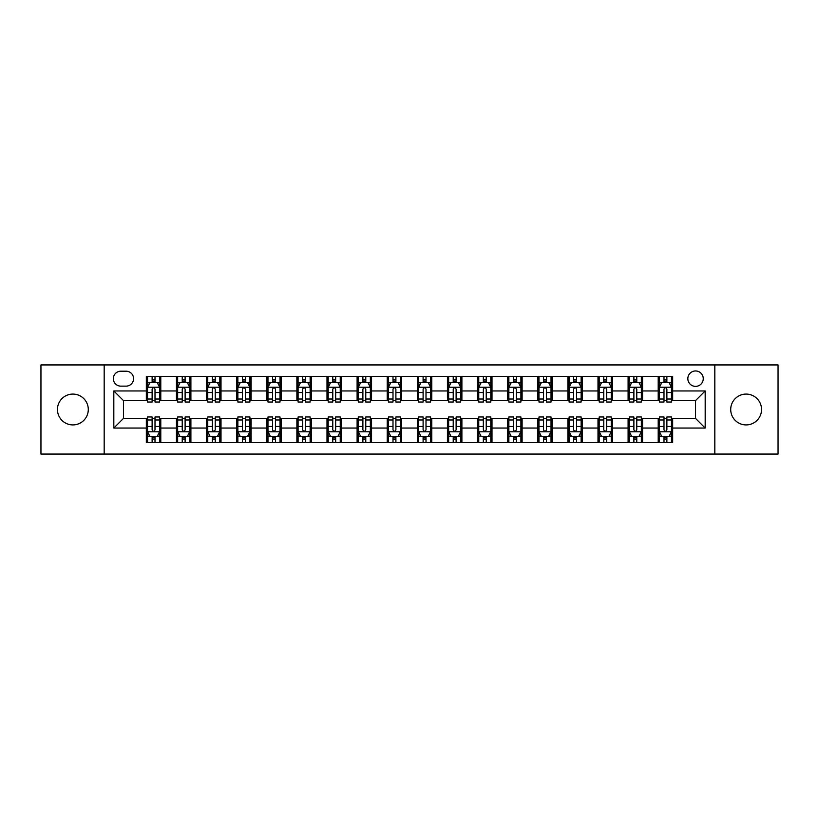 <?xml version="1.0" encoding="UTF-8"?>
<svg xmlns="http://www.w3.org/2000/svg" width="819" height="819" viewBox="0 0 819 819"><rect width="100%" height="100%" fill="white"/><g stroke="black" fill="none" stroke-linecap="round" stroke-linejoin="round"><path stroke-width="1.23" d="M746.129 394.082A15.418 15.418 0 0 0 730.712 409.5A15.418 15.418 0 0 0 746.129 424.918A15.418 15.418 0 0 0 761.547 409.5A15.418 15.418 0 0 0 746.129 394.082M72.871 394.082A15.418 15.418 0 0 0 57.453 409.5A15.418 15.418 0 0 0 72.871 424.918A15.418 15.418 0 0 0 88.288 409.5A15.418 15.418 0 0 0 72.871 394.082M695.546 370.956A7.709 7.709 0 0 0 687.837 378.665A7.709 7.709 0 0 0 695.546 386.373A7.709 7.709 0 0 0 703.255 378.665A7.709 7.709 0 0 0 695.546 370.956M714.823 454.064L778.05 454.064L778.05 364.936L714.823 364.936L714.823 454.064L104.177 454.064L104.177 364.936L40.95 364.936L40.95 454.064L104.177 454.064M120.802 386.138L126.106 386.138A7.463 7.463 0 0 0 133.569 378.665A7.463 7.463 0 0 0 126.106 371.202L120.802 371.202A7.463 7.463 0 0 0 113.339 378.665A7.463 7.463 0 0 0 120.802 386.138M714.823 364.936L104.177 364.936M146.335 428.05L113.821 428.05L113.821 390.95L146.335 390.95L146.335 400.583L123.454 400.583L123.454 418.417L146.335 418.417L146.335 442.618L672.665 442.618L672.665 418.417L695.546 418.417L695.546 400.583L672.665 400.583L672.665 390.95L705.179 390.95L705.179 428.05L672.665 428.05M672.665 390.95L672.665 376.382L146.335 376.382L146.335 390.95M658.21 376.382L658.21 400.583L659.418 400.583M663.994 400.583L666.881 400.583M671.457 400.583L672.665 400.583M658.21 400.583L641.349 400.583M628.101 376.382L628.101 400.583L629.309 400.583M633.886 400.583L636.772 400.583M628.101 400.583L611.24 400.583M597.993 376.382L597.993 400.583L599.191 400.583M603.767 400.583L606.664 400.583M597.993 400.583L581.132 400.583M567.884 376.382L567.884 400.583L569.082 400.583M573.658 400.583L576.556 400.583M567.884 400.583L551.023 400.583M537.766 376.382L537.766 400.583L538.974 400.583M543.55 400.583L546.437 400.583M537.766 400.583L520.904 400.583M507.657 376.382L507.657 400.583L508.865 400.583M513.441 400.583L516.328 400.583M507.657 400.583L490.796 400.583M477.549 376.382L477.549 400.583L478.757 400.583M483.333 400.583L486.22 400.583M477.549 400.583L460.688 400.583M447.44 376.382L447.44 400.583L448.648 400.583M453.224 400.583L456.111 400.583M447.44 400.583L430.579 400.583M417.332 376.382L417.332 400.583L418.529 400.583M423.106 400.583L426.003 400.583M417.332 400.583L400.471 400.583M387.223 376.382L387.223 400.583L388.421 400.583M392.997 400.583L395.894 400.583M387.223 400.583L370.352 400.583M357.104 376.382L357.104 400.583L358.312 400.583M362.889 400.583L365.776 400.583M357.104 400.583L340.243 400.583M326.996 376.382L326.996 400.583L328.204 400.583M332.78 400.583L335.667 400.583M326.996 400.583L310.135 400.583M296.887 376.382L296.887 400.583L298.096 400.583M302.672 400.583L305.559 400.583M296.887 400.583L280.026 400.583M266.779 376.382L266.779 400.583L267.977 400.583M272.563 400.583L275.45 400.583M266.779 400.583L249.918 400.583M236.671 376.382L236.671 400.583L237.868 400.583M242.444 400.583L245.342 400.583M236.671 400.583L219.809 400.583M206.552 376.382L206.552 400.583L207.76 400.583M212.336 400.583L215.233 400.583M206.552 400.583L189.691 400.583M176.443 376.382L176.443 400.583L177.651 400.583M182.227 400.583L185.114 400.583M176.443 400.583L159.582 400.583M146.335 400.583L147.543 400.583M152.119 400.583L155.006 400.583M146.335 418.417L147.543 418.417M152.119 418.417L155.006 418.417M159.582 418.417L160.79 418.417L160.79 442.618M177.651 418.417L160.79 418.417M182.227 418.417L185.114 418.417M189.691 418.417L190.899 418.417L190.899 442.618M207.76 418.417L190.899 418.417M212.336 418.417L215.233 418.417M219.809 418.417L221.007 418.417L221.007 442.618M237.868 418.417L221.007 418.417M242.444 418.417L245.342 418.417M249.918 418.417L251.116 418.417L251.116 442.618M267.977 418.417L251.116 418.417M272.563 418.417L275.45 418.417M280.026 418.417L281.234 418.417L281.234 442.618M298.096 418.417L281.234 418.417M302.672 418.417L305.559 418.417M310.135 418.417L311.343 418.417L311.343 442.618M328.204 418.417L311.343 418.417M332.78 418.417L335.667 418.417M340.243 418.417L341.451 418.417L341.451 442.618M358.312 418.417L341.451 418.417M362.889 418.417L365.776 418.417M370.352 418.417L371.56 418.417L371.56 442.618M388.421 418.417L371.56 418.417M392.997 418.417L395.894 418.417M400.471 418.417L401.668 418.417L401.668 442.618M418.529 418.417L401.668 418.417M423.106 418.417L426.003 418.417M430.579 418.417L431.777 418.417L431.777 442.618M448.648 418.417L431.777 418.417M453.224 418.417L456.111 418.417M460.688 418.417L461.896 418.417L461.896 442.618M478.757 418.417L461.896 418.417M483.333 418.417L486.22 418.417M490.796 418.417L492.004 418.417L492.004 442.618M508.865 418.417L492.004 418.417M513.441 418.417L516.328 418.417M520.904 418.417L522.112 418.417L522.112 442.618M538.974 418.417L522.112 418.417M543.55 418.417L546.437 418.417M551.023 418.417L552.221 418.417L552.221 442.618M569.082 418.417L552.221 418.417M573.658 418.417L576.556 418.417M581.132 418.417L582.329 418.417L582.329 442.618M599.191 418.417L582.329 418.417M603.767 418.417L606.664 418.417M611.24 418.417L612.448 418.417L612.448 442.618M629.309 418.417L612.448 418.417M633.886 418.417L636.772 418.417M641.349 418.417L642.557 418.417L642.557 442.618M659.418 418.417L642.557 418.417M663.994 418.417L666.881 418.417M671.457 418.417L672.665 418.417M160.79 376.382L160.79 400.583M146.335 382.401L147.543 382.401M152.119 382.401L155.006 382.401M159.582 382.401L160.79 382.401M146.335 436.599L147.543 436.599M152.119 436.599L155.006 436.599M159.582 436.599L160.79 436.599M176.443 418.417L176.443 442.618M190.899 376.382L190.899 400.583M176.443 382.401L177.651 382.401M182.227 382.401L185.114 382.401M189.691 382.401L190.899 382.401M176.443 436.599L177.651 436.599M182.227 436.599L185.114 436.599M189.691 436.599L190.899 436.599M206.552 418.417L206.552 442.618M206.552 436.599L207.76 436.599M212.336 436.599L215.233 436.599M219.809 436.599L221.007 436.599M221.007 376.382L221.007 400.583M206.552 382.401L207.76 382.401M212.336 382.401L215.233 382.401M219.809 382.401L221.007 382.401M236.671 418.417L236.671 442.618M236.671 436.599L237.868 436.599M242.444 436.599L245.342 436.599M249.918 436.599L251.116 436.599M251.116 376.382L251.116 400.583M236.671 382.401L237.868 382.401M242.444 382.401L245.342 382.401M249.918 382.401L251.116 382.401M266.779 418.417L266.779 442.618M266.779 436.599L267.977 436.599M272.563 436.599L275.45 436.599M280.026 436.599L281.234 436.599M281.234 376.382L281.234 400.583M266.779 382.401L267.977 382.401M272.563 382.401L275.45 382.401M280.026 382.401L281.234 382.401M296.887 418.417L296.887 442.618M296.887 436.599L298.096 436.599M302.672 436.599L305.559 436.599M310.135 436.599L311.343 436.599M311.343 376.382L311.343 400.583M296.887 382.401L298.096 382.401M302.672 382.401L305.559 382.401M310.135 382.401L311.343 382.401M326.996 418.417L326.996 442.618M326.996 436.599L328.204 436.599M332.78 436.599L335.667 436.599M340.243 436.599L341.451 436.599M341.451 376.382L341.451 400.583M326.996 382.401L328.204 382.401M332.78 382.401L335.667 382.401M340.243 382.401L341.451 382.401M357.104 418.417L357.104 442.618M357.104 436.599L358.312 436.599M362.889 436.599L365.776 436.599M370.352 436.599L371.56 436.599M371.56 376.382L371.56 400.583M357.104 382.401L358.312 382.401M362.889 382.401L365.776 382.401M370.352 382.401L371.56 382.401M387.223 418.417L387.223 442.618M387.223 436.599L388.421 436.599M392.997 436.599L395.894 436.599M400.471 436.599L401.668 436.599M401.668 376.382L401.668 400.583M387.223 382.401L388.421 382.401M392.997 382.401L395.894 382.401M400.471 382.401L401.668 382.401M417.332 418.417L417.332 442.618M417.332 436.599L418.529 436.599M423.106 436.599L426.003 436.599M430.579 436.599L431.777 436.599M431.777 376.382L431.777 400.583M417.332 382.401L418.529 382.401M423.106 382.401L426.003 382.401M430.579 382.401L431.777 382.401M447.44 418.417L447.44 442.618M447.44 436.599L448.648 436.599M453.224 436.599L456.111 436.599M460.688 436.599L461.896 436.599M461.896 376.382L461.896 400.583M447.44 382.401L448.648 382.401M453.224 382.401L456.111 382.401M460.688 382.401L461.896 382.401M477.549 418.417L477.549 442.618M477.549 436.599L478.757 436.599M483.333 436.599L486.22 436.599M490.796 436.599L492.004 436.599M492.004 376.382L492.004 400.583M477.549 382.401L478.757 382.401M483.333 382.401L486.22 382.401M490.796 382.401L492.004 382.401M507.657 418.417L507.657 442.618M507.657 436.599L508.865 436.599M513.441 436.599L516.328 436.599M520.904 436.599L522.112 436.599M522.112 376.382L522.112 400.583M507.657 382.401L508.865 382.401M513.441 382.401L516.328 382.401M520.904 382.401L522.112 382.401M537.766 418.417L537.766 442.618M537.766 436.599L538.974 436.599M543.55 436.599L546.437 436.599M551.023 436.599L552.221 436.599M552.221 376.382L552.221 400.583M537.766 382.401L538.974 382.401M543.55 382.401L546.437 382.401M551.023 382.401L552.221 382.401M567.884 418.417L567.884 442.618M567.884 436.599L569.082 436.599M573.658 436.599L576.556 436.599M581.132 436.599L582.329 436.599M582.329 376.382L582.329 400.583M567.884 382.401L569.082 382.401M573.658 382.401L576.556 382.401M581.132 382.401L582.329 382.401M597.993 418.417L597.993 442.618M597.993 436.599L599.191 436.599M603.767 436.599L606.664 436.599M611.24 436.599L612.448 436.599M612.448 376.382L612.448 400.583M597.993 382.401L599.191 382.401M603.767 382.401L606.664 382.401M611.24 382.401L612.448 382.401M628.101 418.417L628.101 442.618M628.101 436.599L629.309 436.599M633.886 436.599L636.772 436.599M641.349 436.599L642.557 436.599M642.557 376.382L642.557 400.583M628.101 382.401L629.309 382.401M633.886 382.401L636.772 382.401M641.349 382.401L642.557 382.401M658.21 418.417L658.21 442.618M658.21 436.599L659.418 436.599M663.994 436.599L666.881 436.599M671.457 436.599L672.665 436.599M658.21 382.401L659.418 382.401M663.994 382.401L666.881 382.401M671.457 382.401L672.665 382.401M123.454 400.583L113.821 390.95M123.454 418.417L113.821 428.05M705.179 390.95L695.546 400.583M705.179 428.05L695.546 418.417M155.006 379.514L152.119 379.514M159.582 399.017L155.006 399.017L155.006 402.037L159.582 402.037L159.582 387.336L157.176 382.524L149.949 382.524L147.543 387.336L147.543 402.037L152.119 402.037L152.119 399.017L147.543 399.017M147.543 387.336L147.543 376.382M159.582 387.336L159.582 376.382M152.119 382.524L152.119 376.382M155.006 376.382L155.006 382.524M155.006 399.017L155.006 389.148C154.044 387.285 153.081 387.285 152.119 389.148L152.119 399.017M152.119 439.486L155.006 439.486M147.543 419.983L152.119 419.983L152.119 416.963L147.543 416.963L147.543 431.664L149.949 436.476L157.176 436.476L159.582 431.664L159.582 416.963L155.006 416.963L155.006 419.983L159.582 419.983M159.582 431.664L159.582 442.618M147.543 431.664L147.543 442.618M155.006 436.476L155.006 442.618M152.119 442.618L152.119 436.476M152.119 419.983L152.119 429.852C153.081 431.715 154.044 431.715 155.006 429.852L155.006 419.983M185.114 379.514L182.227 379.514M189.691 399.017L185.114 399.017L185.114 402.037L189.691 402.037L189.691 387.336L187.285 382.524L180.057 382.524L177.651 387.336L177.651 402.037L182.227 402.037L182.227 399.017L177.651 399.017M177.651 387.336L177.651 376.382M189.691 387.336L189.691 376.382M182.227 382.524L182.227 376.382M185.114 376.382L185.114 382.524M185.114 399.017L185.114 389.148C184.152 387.285 183.19 387.285 182.227 389.148L182.227 399.017M215.233 379.514L212.336 379.514M219.809 399.017L215.233 399.017L215.233 402.037L219.809 402.037L219.809 387.336L217.393 382.524L210.166 382.524L207.76 387.336L207.76 402.037L212.336 402.037L212.336 399.017L207.76 399.017M207.76 387.336L207.76 376.382M219.809 387.336L219.809 376.382M212.336 382.524L212.336 376.382M215.233 376.382L215.233 382.524M215.233 399.017L215.233 389.148C214.271 387.285 213.298 387.285 212.336 389.148L212.336 399.017M245.342 379.514L242.444 379.514M249.918 399.017L245.342 399.017L245.342 402.037L249.918 402.037L249.918 387.336L247.502 382.524L240.284 382.524L237.868 387.336L237.868 402.037L242.444 402.037L242.444 399.017L237.868 399.017M237.868 387.336L237.868 376.382M249.918 387.336L249.918 376.382M242.444 382.524L242.444 376.382M245.342 376.382L245.342 382.524M245.342 399.017L245.342 389.148C244.379 387.285 243.417 387.285 242.444 389.148L242.444 399.017M182.227 439.486L185.114 439.486M177.651 419.983L182.227 419.983L182.227 416.963L177.651 416.963L177.651 431.664L180.057 436.476L187.285 436.476L189.691 431.664L189.691 416.963L185.114 416.963L185.114 419.983L189.691 419.983M189.691 431.664L189.691 442.618M177.651 431.664L177.651 442.618M185.114 436.476L185.114 442.618M182.227 442.618L182.227 436.476M182.227 419.983L182.227 429.852C183.19 431.715 184.152 431.715 185.114 429.852L185.114 419.983M212.336 439.486L215.233 439.486M207.76 419.983L212.336 419.983L212.336 416.963L207.76 416.963L207.76 431.664L210.166 436.476L217.393 436.476L219.809 431.664L219.809 416.963L215.233 416.963L215.233 419.983L219.809 419.983M219.809 431.664L219.809 442.618M207.76 431.664L207.76 442.618M215.233 436.476L215.233 442.618M212.336 442.618L212.336 436.476M212.336 419.983L212.336 429.852C213.298 431.715 214.261 431.715 215.233 429.852L215.233 419.983M242.444 439.486L245.342 439.486M237.868 419.983L242.444 419.983L242.444 416.963L237.868 416.963L237.868 431.664L240.284 436.476L247.502 436.476L249.918 431.664L249.918 416.963L245.342 416.963L245.342 419.983L249.918 419.983M249.918 431.664L249.918 442.618M237.868 431.664L237.868 442.618M245.342 436.476L245.342 442.618M242.444 442.618L242.444 436.476M242.444 419.983L242.444 429.852C243.407 431.715 244.369 431.715 245.342 429.852L245.342 419.983M275.45 379.514L272.563 379.514M280.026 399.017L275.45 399.017L275.45 402.037L280.026 402.037L280.026 387.336L277.621 382.524L270.393 382.524L267.977 387.336L267.977 402.037L272.563 402.037L272.563 399.017L267.977 399.017M267.977 387.336L267.977 376.382M280.026 387.336L280.026 376.382M272.563 382.524L272.563 376.382M275.45 376.382L275.45 382.524M275.45 399.017L275.45 389.148C274.488 387.285 273.526 387.285 272.563 389.148L272.563 399.017M272.563 439.486L275.45 439.486M267.977 419.983L272.563 419.983L272.563 416.963L267.977 416.963L267.977 431.664L270.393 436.476L277.621 436.476L280.026 431.664L280.026 416.963L275.45 416.963L275.45 419.983L280.026 419.983M280.026 431.664L280.026 442.618M267.977 431.664L267.977 442.618M275.45 436.476L275.45 442.618M272.563 442.618L272.563 436.476M272.563 419.983L272.563 429.852C273.526 431.715 274.488 431.715 275.45 429.852L275.45 419.983M305.559 379.514L302.672 379.514M310.135 399.017L305.559 399.017L305.559 402.037L310.135 402.037L310.135 387.336L307.729 382.524L300.501 382.524L298.096 387.336L298.096 402.037L302.672 402.037L302.672 399.017L298.096 399.017M298.096 387.336L298.096 376.382M310.135 387.336L310.135 376.382M302.672 382.524L302.672 376.382M305.559 376.382L305.559 382.524M305.559 399.017L305.559 389.148C304.596 387.285 303.634 387.285 302.672 389.148L302.672 399.017M335.667 379.514L332.78 379.514M340.243 399.017L335.667 399.017L335.667 402.037L340.243 402.037L340.243 387.336L337.837 382.524L330.61 382.524L328.204 387.336L328.204 402.037L332.78 402.037L332.78 399.017L328.204 399.017M328.204 387.336L328.204 376.382M340.243 387.336L340.243 376.382M332.78 382.524L332.78 376.382M335.667 376.382L335.667 382.524M335.667 399.017L335.667 389.148C334.705 387.285 333.743 387.285 332.78 389.148L332.78 399.017M365.776 379.514L362.889 379.514M370.352 399.017L365.776 399.017L365.776 402.037L370.352 402.037L370.352 387.336L367.946 382.524L360.718 382.524L358.312 387.336L358.312 402.037L362.889 402.037L362.889 399.017L358.312 399.017M358.312 387.336L358.312 376.382M370.352 387.336L370.352 376.382M362.889 382.524L362.889 376.382M365.776 376.382L365.776 382.524M365.776 399.017L365.776 389.148C364.813 387.285 363.851 387.285 362.889 389.148L362.889 399.017M395.894 379.514L392.997 379.514M400.471 399.017L395.894 399.017L395.894 402.037L400.471 402.037L400.471 387.336L398.054 382.524L390.827 382.524L388.421 387.336L388.421 402.037L392.997 402.037L392.997 399.017L388.421 399.017M388.421 387.336L388.421 376.382M400.471 387.336L400.471 376.382M392.997 382.524L392.997 376.382M395.894 376.382L395.894 382.524M395.894 399.017L395.894 389.148C394.932 387.285 393.959 387.285 392.997 389.148L392.997 399.017M426.003 379.514L423.106 379.514M430.579 399.017L426.003 399.017L426.003 402.037L430.579 402.037L430.579 387.336L428.173 382.524L420.946 382.524L418.529 387.336L418.529 402.037L423.106 402.037L423.106 399.017L418.529 399.017M418.529 387.336L418.529 376.382M430.579 387.336L430.579 376.382M423.106 382.524L423.106 376.382M426.003 376.382L426.003 382.524M426.003 399.017L426.003 389.148C425.041 387.285 424.078 387.285 423.106 389.148L423.106 399.017M302.672 439.486L305.559 439.486M298.096 419.983L302.672 419.983L302.672 416.963L298.096 416.963L298.096 431.664L300.501 436.476L307.729 436.476L310.135 431.664L310.135 416.963L305.559 416.963L305.559 419.983L310.135 419.983M310.135 431.664L310.135 442.618M298.096 431.664L298.096 442.618M305.559 436.476L305.559 442.618M302.672 442.618L302.672 436.476M302.672 419.983L302.672 429.852C303.634 431.715 304.596 431.715 305.559 429.852L305.559 419.983M332.78 439.486L335.667 439.486M328.204 419.983L332.78 419.983L332.78 416.963L328.204 416.963L328.204 431.664L330.61 436.476L337.837 436.476L340.243 431.664L340.243 416.963L335.667 416.963L335.667 419.983L340.243 419.983M340.243 431.664L340.243 442.618M328.204 431.664L328.204 442.618M335.667 436.476L335.667 442.618M332.78 442.618L332.78 436.476M332.78 419.983L332.78 429.852C333.743 431.715 334.705 431.715 335.667 429.852L335.667 419.983M362.889 439.486L365.776 439.486M358.312 419.983L362.889 419.983L362.889 416.963L358.312 416.963L358.312 431.664L360.718 436.476L367.946 436.476L370.352 431.664L370.352 416.963L365.776 416.963L365.776 419.983L370.352 419.983M370.352 431.664L370.352 442.618M358.312 431.664L358.312 442.618M365.776 436.476L365.776 442.618M362.889 442.618L362.889 436.476M362.889 419.983L362.889 429.852C363.851 431.715 364.813 431.715 365.776 429.852L365.776 419.983M392.997 439.486L395.894 439.486M388.421 419.983L392.997 419.983L392.997 416.963L388.421 416.963L388.421 431.664L390.827 436.476L398.054 436.476L400.471 431.664L400.471 416.963L395.894 416.963L395.894 419.983L400.471 419.983M400.471 431.664L400.471 442.618M388.421 431.664L388.421 442.618M395.894 436.476L395.894 442.618M392.997 442.618L392.997 436.476M392.997 419.983L392.997 429.852C393.959 431.715 394.922 431.715 395.894 429.852L395.894 419.983M423.106 439.486L426.003 439.486M418.529 419.983L423.106 419.983L423.106 416.963L418.529 416.963L418.529 431.664L420.946 436.476L428.173 436.476L430.579 431.664L430.579 416.963L426.003 416.963L426.003 419.983L430.579 419.983M430.579 431.664L430.579 442.618M418.529 431.664L418.529 442.618M426.003 436.476L426.003 442.618M423.106 442.618L423.106 436.476M423.106 419.983L423.106 429.852C424.068 431.715 425.041 431.715 426.003 429.852L426.003 419.983M456.111 379.514L453.224 379.514M460.688 399.017L456.111 399.017L456.111 402.037L460.688 402.037L460.688 387.336L458.282 382.524L451.054 382.524L448.648 387.336L448.648 402.037L453.224 402.037L453.224 399.017L448.648 399.017M448.648 387.336L448.648 376.382M460.688 387.336L460.688 376.382M453.224 382.524L453.224 376.382M456.111 376.382L456.111 382.524M456.111 399.017L456.111 389.148C455.149 387.285 454.187 387.285 453.224 389.148L453.224 399.017M453.224 439.486L456.111 439.486M448.648 419.983L453.224 419.983L453.224 416.963L448.648 416.963L448.648 431.664L451.054 436.476L458.282 436.476L460.688 431.664L460.688 416.963L456.111 416.963L456.111 419.983L460.688 419.983M460.688 431.664L460.688 442.618M448.648 431.664L448.648 442.618M456.111 436.476L456.111 442.618M453.224 442.618L453.224 436.476M453.224 419.983L453.224 429.852C454.187 431.715 455.149 431.715 456.111 429.852L456.111 419.983M486.22 379.514L483.333 379.514M490.796 399.017L486.22 399.017L486.22 402.037L490.796 402.037L490.796 387.336L488.39 382.524L481.162 382.524L478.757 387.336L478.757 402.037L483.333 402.037L483.333 399.017L478.757 399.017M478.757 387.336L478.757 376.382M490.796 387.336L490.796 376.382M483.333 382.524L483.333 376.382M486.22 376.382L486.22 382.524M486.22 399.017L486.22 389.148C485.257 387.285 484.295 387.285 483.333 389.148L483.333 399.017M483.333 439.486L486.22 439.486M478.757 419.983L483.333 419.983L483.333 416.963L478.757 416.963L478.757 431.664L481.162 436.476L488.39 436.476L490.796 431.664L490.796 416.963L486.22 416.963L486.22 419.983L490.796 419.983M490.796 431.664L490.796 442.618M478.757 431.664L478.757 442.618M486.22 436.476L486.22 442.618M483.333 442.618L483.333 436.476M483.333 419.983L483.333 429.852C484.295 431.715 485.257 431.715 486.22 429.852L486.22 419.983M516.328 379.514L513.441 379.514M520.904 399.017L516.328 399.017L516.328 402.037L520.904 402.037L520.904 387.336L518.499 382.524L511.271 382.524L508.865 387.336L508.865 402.037L513.441 402.037L513.441 399.017L508.865 399.017M508.865 387.336L508.865 376.382M520.904 387.336L520.904 376.382M513.441 382.524L513.441 376.382M516.328 376.382L516.328 382.524M516.328 399.017L516.328 389.148C515.366 387.285 514.404 387.285 513.441 389.148L513.441 399.017M513.441 439.486L516.328 439.486M508.865 419.983L513.441 419.983L513.441 416.963L508.865 416.963L508.865 431.664L511.271 436.476L518.499 436.476L520.904 431.664L520.904 416.963L516.328 416.963L516.328 419.983L520.904 419.983M520.904 431.664L520.904 442.618M508.865 431.664L508.865 442.618M516.328 436.476L516.328 442.618M513.441 442.618L513.441 436.476M513.441 419.983L513.441 429.852C514.404 431.715 515.366 431.715 516.328 429.852L516.328 419.983M546.437 379.514L543.55 379.514M551.023 399.017L546.437 399.017L546.437 402.037L551.023 402.037L551.023 387.336L548.607 382.524L541.379 382.524L538.974 387.336L538.974 402.037L543.55 402.037L543.55 399.017L538.974 399.017M538.974 387.336L538.974 376.382M551.023 387.336L551.023 376.382M543.55 382.524L543.55 376.382M546.437 376.382L546.437 382.524M546.437 399.017L546.437 389.148C545.474 387.285 544.512 387.285 543.55 389.148L543.55 399.017M543.55 439.486L546.437 439.486M538.974 419.983L543.55 419.983L543.55 416.963L538.974 416.963L538.974 431.664L541.379 436.476L548.607 436.476L551.023 431.664L551.023 416.963L546.437 416.963L546.437 419.983L551.023 419.983M551.023 431.664L551.023 442.618M538.974 431.664L538.974 442.618M546.437 436.476L546.437 442.618M543.55 442.618L543.55 436.476M543.55 419.983L543.55 429.852C544.512 431.715 545.474 431.715 546.437 429.852L546.437 419.983M576.556 379.514L573.658 379.514M581.132 399.017L576.556 399.017L576.556 402.037L581.132 402.037L581.132 387.336L578.716 382.524L571.498 382.524L569.082 387.336L569.082 402.037L573.658 402.037L573.658 399.017L569.082 399.017M569.082 387.336L569.082 376.382M581.132 387.336L581.132 376.382M573.658 382.524L573.658 376.382M576.556 376.382L576.556 382.524M576.556 399.017L576.556 389.148C575.593 387.285 574.631 387.285 573.658 389.148L573.658 399.017M573.658 439.486L576.556 439.486M569.082 419.983L573.658 419.983L573.658 416.963L569.082 416.963L569.082 431.664L571.498 436.476L578.716 436.476L581.132 431.664L581.132 416.963L576.556 416.963L576.556 419.983L581.132 419.983M581.132 431.664L581.132 442.618M569.082 431.664L569.082 442.618M576.556 436.476L576.556 442.618M573.658 442.618L573.658 436.476M573.658 419.983L573.658 429.852C574.621 431.715 575.583 431.715 576.556 429.852L576.556 419.983M606.664 379.514L603.767 379.514M611.24 399.017L606.664 399.017L606.664 402.037L611.24 402.037L611.24 387.336L608.834 382.524L601.607 382.524L599.191 387.336L599.191 402.037L603.767 402.037L603.767 399.017L599.191 399.017M599.191 387.336L599.191 376.382M611.24 387.336L611.24 376.382M603.767 382.524L603.767 376.382M606.664 376.382L606.664 382.524M606.664 399.017L606.664 389.148C605.702 387.285 604.739 387.285 603.767 389.148L603.767 399.017M603.767 439.486L606.664 439.486M599.191 419.983L603.767 419.983L603.767 416.963L599.191 416.963L599.191 431.664L601.607 436.476L608.834 436.476L611.24 431.664L611.24 416.963L606.664 416.963L606.664 419.983L611.24 419.983M611.24 431.664L611.24 442.618M599.191 431.664L599.191 442.618M606.664 436.476L606.664 442.618M603.767 442.618L603.767 436.476M603.767 419.983L603.767 429.852C604.729 431.715 605.702 431.715 606.664 429.852L606.664 419.983M633.886 439.486L636.772 439.486M629.309 419.983L633.886 419.983L633.886 416.963L629.309 416.963L629.309 431.664L631.715 436.476L638.943 436.476L641.349 431.664L641.349 416.963L636.772 416.963L636.772 419.983L641.349 419.983M641.349 431.664L641.349 442.618M629.309 431.664L629.309 442.618M636.772 436.476L636.772 442.618M633.886 442.618L633.886 436.476M633.886 419.983L633.886 429.852C634.848 431.715 635.81 431.715 636.772 429.852L636.772 419.983M636.772 379.514L633.886 379.514M641.349 399.017L636.772 399.017L636.772 402.037L641.349 402.037L641.349 387.336L638.943 382.524L631.715 382.524L629.309 387.336L629.309 402.037L633.886 402.037L633.886 399.017L629.309 399.017M629.309 387.336L629.309 376.382M641.349 387.336L641.349 376.382M633.886 382.524L633.886 376.382M636.772 376.382L636.772 382.524M636.772 399.017L636.772 389.148C635.81 387.285 634.848 387.285 633.886 389.148L633.886 399.017M666.881 379.514L663.994 379.514M671.457 399.017L666.881 399.017L666.881 402.037L671.457 402.037L671.457 387.336L669.051 382.524L661.824 382.524L659.418 387.336L659.418 402.037L663.994 402.037L663.994 399.017L659.418 399.017M659.418 387.336L659.418 376.382M671.457 387.336L671.457 376.382M663.994 382.524L663.994 376.382M666.881 376.382L666.881 382.524M666.881 399.017L666.881 389.148C665.919 387.285 664.956 387.285 663.994 389.148L663.994 399.017M663.994 439.486L666.881 439.486M659.418 419.983L663.994 419.983L663.994 416.963L659.418 416.963L659.418 431.664L661.824 436.476L669.051 436.476L671.457 431.664L671.457 416.963L666.881 416.963L666.881 419.983L671.457 419.983M671.457 431.664L671.457 442.618M659.418 431.664L659.418 442.618M666.881 436.476L666.881 442.618M663.994 442.618L663.994 436.476M663.994 419.983L663.994 429.852C664.956 431.715 665.919 431.715 666.881 429.852L666.881 419.983M176.443 428.05L160.79 428.05M176.443 390.95L160.79 390.95M206.552 390.95L190.899 390.95M206.552 428.05L190.899 428.05M236.671 390.95L221.007 390.95M236.671 428.05L221.007 428.05M266.779 390.95L251.116 390.95M266.779 428.05L251.116 428.05M296.887 390.95L281.234 390.95M296.887 428.05L281.234 428.05M326.996 390.95L311.343 390.95M326.996 428.05L311.343 428.05M357.104 390.95L341.451 390.95M357.104 428.05L341.451 428.05M387.223 390.95L371.56 390.95M387.223 428.05L371.56 428.05M417.332 390.95L401.668 390.95M417.332 428.05L401.668 428.05M447.44 390.95L431.777 390.95M447.44 428.05L431.777 428.05M477.549 390.95L461.896 390.95M477.549 428.05L461.896 428.05M507.657 390.95L492.004 390.95M507.657 428.05L492.004 428.05M537.766 390.95L522.112 390.95M537.766 428.05L522.112 428.05M567.884 390.95L552.221 390.95M567.884 428.05L552.221 428.05M597.993 390.95L582.329 390.95M597.993 428.05L582.329 428.05M628.101 390.95L612.448 390.95M628.101 428.05L612.448 428.05M658.21 390.95L642.557 390.95M658.21 428.05L642.557 428.05M159.521 387.223L147.604 387.223M147.543 382.811L149.805 382.811M157.32 382.811L159.582 382.811M152.119 392.557L147.543 392.557M159.582 392.557L155.006 392.557M155.006 381.04L152.119 381.04M147.604 431.777L159.521 431.777M159.582 436.189L157.32 436.189M149.805 436.189L147.543 436.189M155.006 426.443L159.582 426.443M147.543 426.443L152.119 426.443M152.119 437.96L155.006 437.96M189.639 387.223L177.713 387.223M177.651 382.811L179.914 382.811M187.428 382.811L189.691 382.811M182.227 392.557L177.651 392.557M189.691 392.557L185.114 392.557M185.114 381.04L182.227 381.04M219.748 387.223L207.821 387.223M207.76 382.811L210.022 382.811M217.537 382.811L219.809 382.811M212.336 392.557L207.76 392.557M219.809 392.557L215.233 392.557M215.233 381.04L212.336 381.04M249.856 387.223L237.93 387.223M237.868 382.811L240.131 382.811M247.655 382.811L249.918 382.811M242.444 392.557L237.868 392.557M249.918 392.557L245.342 392.557M245.342 381.04L242.444 381.04M177.713 431.777L189.639 431.777M189.691 436.189L187.428 436.189M179.914 436.189L177.651 436.189M185.114 426.443L189.691 426.443M177.651 426.443L182.227 426.443M182.227 437.96L185.114 437.96M207.821 431.777L219.748 431.777M219.809 436.189L217.537 436.189M210.022 436.189L207.76 436.189M215.233 426.443L219.809 426.443M207.76 426.443L212.336 426.443M212.336 437.96L215.233 437.96M237.93 431.777L249.856 431.777M249.918 436.189L247.655 436.189M240.131 436.189L237.868 436.189M245.342 426.443L249.918 426.443M237.868 426.443L242.444 426.443M242.444 437.96L245.342 437.96M279.965 387.223L268.038 387.223M267.977 382.811L270.25 382.811M277.764 382.811L280.026 382.811M272.563 392.557L267.977 392.557M280.026 392.557L275.45 392.557M275.45 381.04L272.563 381.04M268.038 431.777L279.965 431.777M280.026 436.189L277.764 436.189M270.25 436.189L267.977 436.189M275.45 426.443L280.026 426.443M267.977 426.443L272.563 426.443M272.563 437.96L275.45 437.96M310.073 387.223L298.157 387.223M298.096 382.811L300.358 382.811M307.872 382.811L310.135 382.811M302.672 392.557L298.096 392.557M310.135 392.557L305.559 392.557M305.559 381.04L302.672 381.04M340.182 387.223L328.265 387.223M328.204 382.811L330.466 382.811M337.981 382.811L340.243 382.811M332.78 392.557L328.204 392.557M340.243 392.557L335.667 392.557M335.667 381.04L332.78 381.04M370.301 387.223L358.374 387.223M358.312 382.811L360.575 382.811M368.089 382.811L370.352 382.811M362.889 392.557L358.312 392.557M370.352 392.557L365.776 392.557M365.776 381.04L362.889 381.04M400.409 387.223L388.482 387.223M388.421 382.811L390.683 382.811M398.198 382.811L400.471 382.811M392.997 392.557L388.421 392.557M400.471 392.557L395.894 392.557M395.894 381.04L392.997 381.04M430.518 387.223L418.591 387.223M418.529 382.811L420.802 382.811M428.317 382.811L430.579 382.811M423.106 392.557L418.529 392.557M430.579 392.557L426.003 392.557M426.003 381.04L423.106 381.04M298.157 431.777L310.073 431.777M310.135 436.189L307.872 436.189M300.358 436.189L298.096 436.189M305.559 426.443L310.135 426.443M298.096 426.443L302.672 426.443M302.672 437.96L305.559 437.96M328.265 431.777L340.182 431.777M340.243 436.189L337.981 436.189M330.466 436.189L328.204 436.189M335.667 426.443L340.243 426.443M328.204 426.443L332.78 426.443M332.78 437.96L335.667 437.96M358.374 431.777L370.301 431.777M370.352 436.189L368.089 436.189M360.575 436.189L358.312 436.189M365.776 426.443L370.352 426.443M358.312 426.443L362.889 426.443M362.889 437.96L365.776 437.96M388.482 431.777L400.409 431.777M400.471 436.189L398.198 436.189M390.683 436.189L388.421 436.189M395.894 426.443L400.471 426.443M388.421 426.443L392.997 426.443M392.997 437.96L395.894 437.96M418.591 431.777L430.518 431.777M430.579 436.189L428.317 436.189M420.802 436.189L418.529 436.189M426.003 426.443L430.579 426.443M418.529 426.443L423.106 426.443M423.106 437.96L426.003 437.96M460.626 387.223L448.699 387.223M448.648 382.811L450.911 382.811M458.425 382.811L460.688 382.811M453.224 392.557L448.648 392.557M460.688 392.557L456.111 392.557M456.111 381.04L453.224 381.04M448.699 431.777L460.626 431.777M460.688 436.189L458.425 436.189M450.911 436.189L448.648 436.189M456.111 426.443L460.688 426.443M448.648 426.443L453.224 426.443M453.224 437.96L456.111 437.96M490.735 387.223L478.818 387.223M478.757 382.811L481.019 382.811M488.533 382.811L490.796 382.811M483.333 392.557L478.757 392.557M490.796 392.557L486.22 392.557M486.22 381.04L483.333 381.04M478.818 431.777L490.735 431.777M490.796 436.189L488.533 436.189M481.019 436.189L478.757 436.189M486.22 426.443L490.796 426.443M478.757 426.443L483.333 426.443M483.333 437.96L486.22 437.96M520.843 387.223L508.927 387.223M508.865 382.811L511.128 382.811M518.642 382.811L520.904 382.811M513.441 392.557L508.865 392.557M520.904 392.557L516.328 392.557M516.328 381.04L513.441 381.04M508.927 431.777L520.843 431.777M520.904 436.189L518.642 436.189M511.128 436.189L508.865 436.189M516.328 426.443L520.904 426.443M508.865 426.443L513.441 426.443M513.441 437.96L516.328 437.96M550.962 387.223L539.035 387.223M538.974 382.811L541.236 382.811M548.75 382.811L551.023 382.811M543.55 392.557L538.974 392.557M551.023 392.557L546.437 392.557M546.437 381.04L543.55 381.04M539.035 431.777L550.962 431.777M551.023 436.189L548.75 436.189M541.236 436.189L538.974 436.189M546.437 426.443L551.023 426.443M538.974 426.443L543.55 426.443M543.55 437.96L546.437 437.96M581.07 387.223L569.144 387.223M569.082 382.811L571.345 382.811M578.869 382.811L581.132 382.811M573.658 392.557L569.082 392.557M581.132 392.557L576.556 392.557M576.556 381.04L573.658 381.04M569.144 431.777L581.07 431.777M581.132 436.189L578.869 436.189M571.345 436.189L569.082 436.189M576.556 426.443L581.132 426.443M569.082 426.443L573.658 426.443M573.658 437.96L576.556 437.96M611.179 387.223L599.252 387.223M599.191 382.811L601.463 382.811M608.978 382.811L611.24 382.811M603.767 392.557L599.191 392.557M611.24 392.557L606.664 392.557M606.664 381.04L603.767 381.04M599.252 431.777L611.179 431.777M611.24 436.189L608.978 436.189M601.463 436.189L599.191 436.189M606.664 426.443L611.24 426.443M599.191 426.443L603.767 426.443M603.767 437.96L606.664 437.96M629.361 431.777L641.287 431.777M641.349 436.189L639.086 436.189M631.572 436.189L629.309 436.189M636.772 426.443L641.349 426.443M629.309 426.443L633.886 426.443M633.886 437.96L636.772 437.96M641.287 387.223L629.361 387.223M629.309 382.811L631.572 382.811M639.086 382.811L641.349 382.811M633.886 392.557L629.309 392.557M641.349 392.557L636.772 392.557M636.772 381.04L633.886 381.04M671.396 387.223L659.479 387.223M659.418 382.811L661.68 382.811M669.195 382.811L671.457 382.811M663.994 392.557L659.418 392.557M671.457 392.557L666.881 392.557M666.881 381.04L663.994 381.04M659.479 431.777L671.396 431.777M671.457 436.189L669.195 436.189M661.68 436.189L659.418 436.189M666.881 426.443L671.457 426.443M659.418 426.443L663.994 426.443M663.994 437.96L666.881 437.96"/></g></svg>
